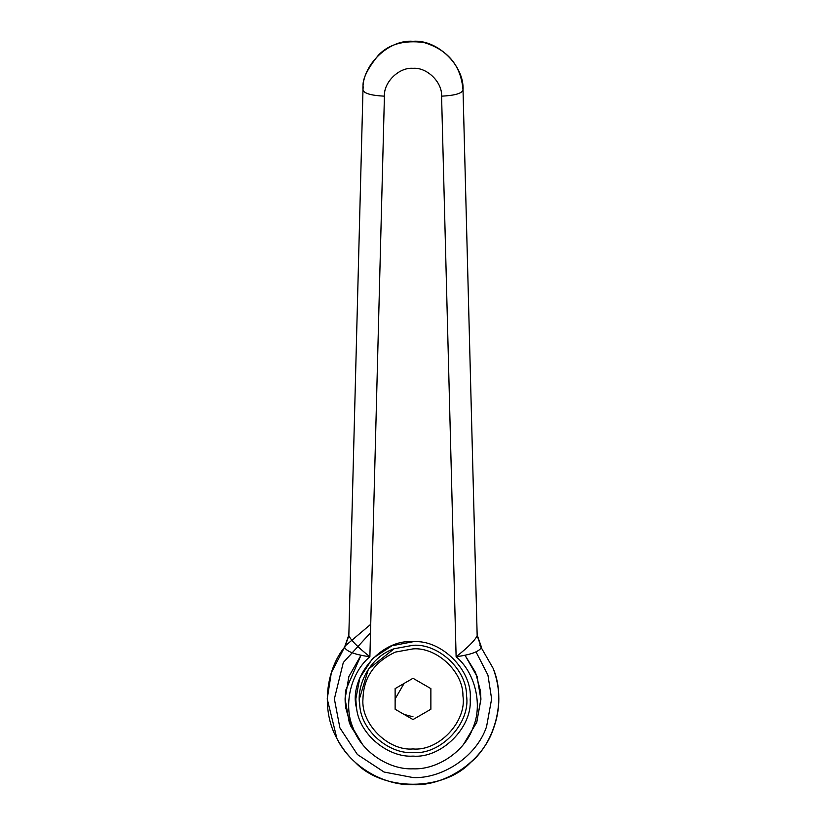 <?xml version="1.0" encoding="UTF-8"?>
<svg xmlns="http://www.w3.org/2000/svg" width="826" height="826" viewBox="0 0 826 826"><rect width="100%" height="100%" fill="white"/><g stroke="black" fill="none" stroke-linecap="round" stroke-linejoin="round"><path stroke-width="1.24" d="M345.619 707.355L350.936 726.477L362.304 744.102L349.202 722.172L345.092 698.92L345.619 690.495L345.619 707.355M480.908 699.519L477.015 676.277L465.028 655.276L477.129 676.587L480.908 699.519L476.685 722.482L463.696 744.102L476.798 722.172L480.908 698.92L480.433 690.908L480.908 698.92M345.619 690.495L360.972 655.276L348.871 676.587L345.092 698.92L345.216 703.071L345.092 698.92L348.871 676.587L360.972 655.276M394.147 648.74L413 645.312C438.121 643.196 466.958 669.649 466.514 695.647C470.923 722.657 440.981 755.16 413 752.538C389.108 754.396 361.034 730.587 359.764 705.249C356.027 684.568 370.513 656.68 394.147 648.74L368.396 669.174L359.393 698.92L359.764 705.249M395.406 652.086L413 648.885C436.448 646.913 463.365 671.6 462.942 695.864C467.062 721.077 439.112 751.412 413 748.955C388.241 751.195 360.725 723.679 362.965 698.92C363.512 677.568 374.333 661.956 395.406 652.086M413 645.312C438.121 643.196 466.958 669.649 466.514 695.647C470.923 722.657 440.981 755.16 413 752.538M395.251 701.037L395.127 698.92L404.079 683.443L395.127 698.92L395.251 701.037M413 716.792L404.028 714.376L413 716.792M413 719.56L395.127 709.245L395.127 688.605L413 678.291L430.873 688.605L430.873 709.245L413 719.56M356.605 708.409L356.605 708.409C348.066 678.425 380.456 638.777 413 641.74C441.518 639.138 473.04 671.063 470.18 699.426C472.431 727.654 441.074 758.619 413 756.11C388.581 757.876 359.403 734.706 356.605 708.409C359.403 734.706 388.581 757.876 413 756.11M413 641.74L391.947 645.756L372.567 658.487L359.826 677.878L355.82 698.92L356.316 706.478M362.304 744.102L350.017 724.319L345.216 703.071L350.017 724.319L362.304 744.102M465.028 655.276L475.549 672.478L480.433 690.908L475.549 672.478L465.028 655.276M493.153 668.368C506.627 700.128 494.712 742.502 470.779 762.315C443.283 791.556 382.717 791.556 355.221 762.315C348.035 755.873 341.933 747.943 336.915 738.527L336.915 738.527C351.153 767.695 385.308 785.743 413 784.7C443.872 786.249 481.95 762.801 493.246 729.224C500.721 708.945 500.69 688.657 493.153 668.368L479.71 645.003L493.153 668.368M370.729 624.291L346.29 645.003M348.861 634.884L344.535 647.243L331.329 672.694L327.22 698.92L336.915 738.527C320.86 709.864 326.063 669.762 344.535 647.243L344.649 647.501C346.827 651.642 355.242 654.719 369.883 656.753C350.833 672.498 343.089 704.929 352.96 727.592C360.817 751.03 388.303 769.904 413 768.83C437.697 769.904 465.183 751.03 473.04 727.592C482.911 704.929 475.167 672.498 456.117 656.753C467.805 647.543 474.826 640.532 477.17 635.721L463.025 90.044C464.491 65.636 437.357 39.194 413 41.3C388.643 39.194 361.509 65.636 362.975 90.044C364.183 93.472 371.328 95.517 384.42 96.167L369.883 656.753C358.195 647.543 351.174 640.532 348.83 635.721L362.975 90.044C361.509 65.636 388.643 39.194 413 41.3C437.357 39.194 464.491 65.636 463.025 90.044C461.011 65.595 447.94 49.736 423.8 42.477C403.935 39.989 388.809 44.212 378.442 55.146C367.209 68.981 362.098 79.657 363.141 87.174L362.975 90.044M481.465 647.243L477.139 634.884L481.351 647.501C479.173 651.642 470.758 654.719 456.117 656.753L441.58 96.167C454.672 95.517 461.817 93.472 463.025 90.044M476.024 651.9L487.929 675.079L491.625 698.92L486.555 726.704C476.199 757.473 441.29 778.97 413 777.555L384.059 772.031L357.4 754.52L339.889 727.861L334.375 698.92L343.296 662.535L370.513 632.768M348.83 635.721L344.649 647.501M481.351 647.501L477.17 635.721M441.58 96.167C442.426 82.228 426.918 67.112 413 68.321C399.082 67.112 383.574 82.228 384.42 96.167M481.259 646.975L477.139 634.884"/></g></svg>
